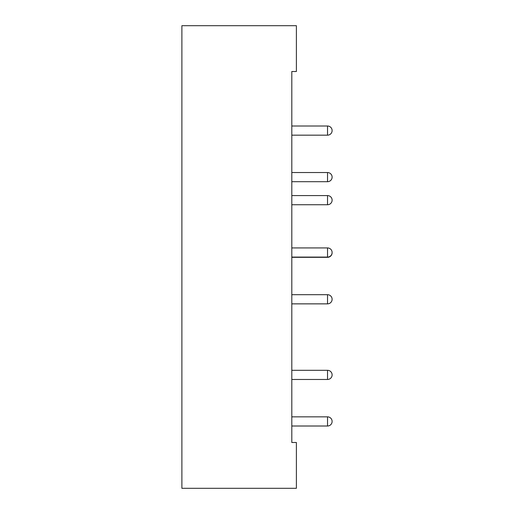 <?xml version="1.0" encoding="UTF-8"?>
<svg xmlns="http://www.w3.org/2000/svg" width="514" height="514" viewBox="0 0 514 514"><rect width="100%" height="100%" fill="white"/><g stroke="black" fill="none" stroke-linecap="round" stroke-linejoin="round"><path stroke-width="0.77" d="M291.811 442.496L291.811 71.504L296.392 71.504L296.392 25.7L181.885 25.7L181.885 488.3L296.392 488.3L296.392 442.496L291.811 442.496M291.811 426.01L327.534 426.01L327.534 416.848L291.811 416.848M291.811 379.473L327.534 379.473L327.534 370.311L291.811 370.311M291.811 303.858L327.534 303.858L327.534 294.695L291.811 294.695M291.811 257.321L327.534 257.321L327.534 247.928L291.811 247.928M291.811 181.699L327.534 181.699L327.534 172.543L291.811 172.543M291.811 135.169L327.534 135.169L327.534 126.007L291.811 126.007M291.811 204.739L327.534 204.739L327.534 195.577L291.811 195.577M327.534 247.928A4.581 4.581 0 0 1 332.115 252.509A4.581 4.581 0 0 1 327.534 257.09L291.811 257.09M327.534 426.01A4.581 4.581 0 0 0 332.115 421.429A4.581 4.581 0 0 0 327.534 416.848M327.534 204.739A4.581 4.581 0 0 0 332.115 200.158A4.581 4.581 0 0 0 327.534 195.577M327.534 135.169A4.581 4.581 0 0 0 332.115 130.588A4.581 4.581 0 0 0 327.534 126.007M327.534 181.699A4.581 4.581 0 0 0 332.115 177.124A4.581 4.581 0 0 0 327.534 172.543M327.534 257.321A4.581 4.581 0 0 0 332.115 252.625M327.534 303.858A4.581 4.581 0 0 0 332.115 299.276A4.581 4.581 0 0 0 327.534 294.695M327.534 379.473A4.581 4.581 0 0 0 332.115 374.892A4.581 4.581 0 0 0 327.534 370.311"/></g></svg>
